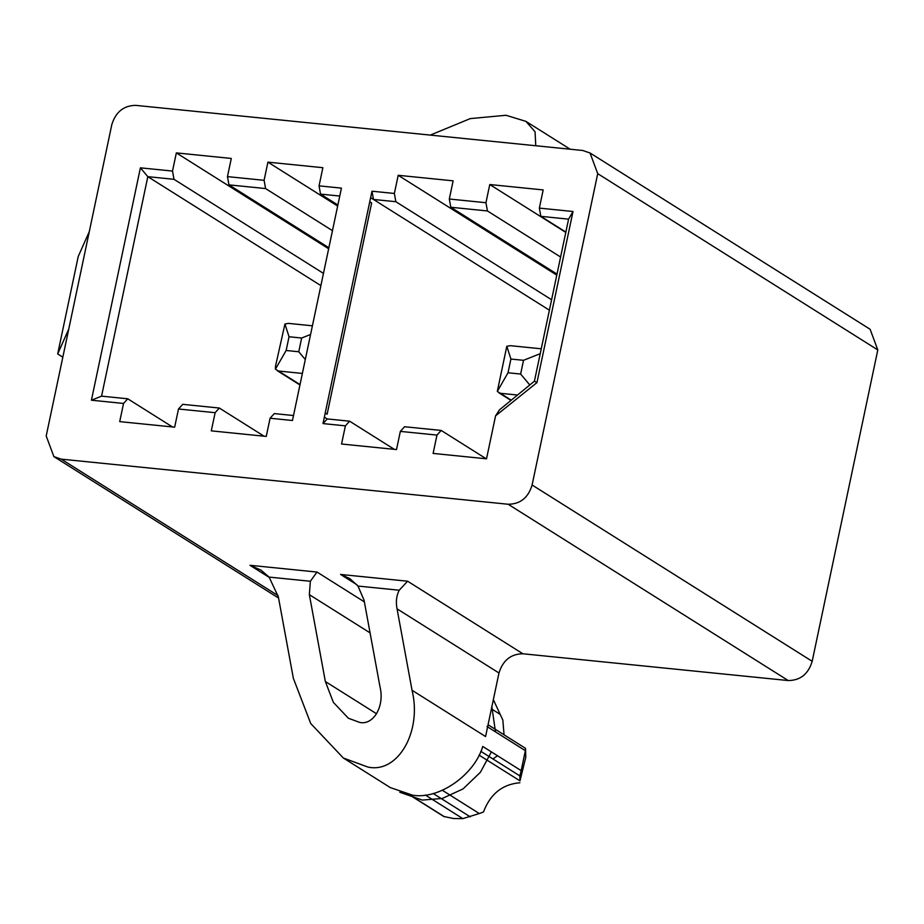 <?xml version="1.0" encoding="UTF-8"?>
<svg xmlns="http://www.w3.org/2000/svg" width="924" height="924" viewBox="0 0 924 924"><rect width="100%" height="100%" fill="white"/><g stroke="black" fill="none" stroke-linecap="round" stroke-linejoin="round"><path stroke-width="1.39" d="M62.832 357.184L57.692 353.95L68.769 329.025L46.2 435.966L53.892 456.618L61.192 459.136L508.142 504.25L788.218 680.549L522.892 653.776C510.868 653.938 502.899 660.348 498.972 672.995L485.574 736.555L412.046 690.274C422.222 731.508 398.001 773.7 367.937 767.07L343.324 758.003L390.321 787.595L412.601 795.183C438.761 799.837 474.37 775.109 482.755 746.453L497.516 755.751L492.919 758.939L519.854 775.894L519.969 780.861L479.036 755.104M486.96 726.507L525.363 750.681L525.537 748.336L488.057 724.751M442.365 790.297L479.29 813.536L462.832 818.629L453.476 818.514L443.728 816.47L409.182 794.721M412.046 690.274L397.054 608.847C395.691 601.824 396.419 595.622 399.226 590.228L407.599 581.208L340.563 574.439L349.757 578.539L357.992 586.07L364.056 600.196L380.041 687.04C384.731 706.04 373.573 725.479 359.725 722.429L348.383 718.248L333.368 702.367L325.352 681.519L309.355 594.663L310.349 581.265L317.013 572.06L249.977 565.292L269.542 577.604M525.363 750.681L521.159 770.628L497.516 755.751M535.758 145.749L535.065 131.774L525.964 121.391L506.017 115.269L470.281 118.595L430.284 135.1M480.272 140.148L485.758 140.702M57.692 353.95L78.228 256.502L89.305 231.578L111.816 124.59C115.743 111.943 123.724 105.532 135.736 105.371L582.721 150.485L590.032 152.98L870.108 329.267L877.8 349.942L812.184 661.307C808.35 674.035 800.369 680.457 788.253 680.549M68.769 329.025L89.305 231.578M508.177 504.25C520.293 504.158 528.262 497.747 532.097 485.008L597.712 173.643L590.032 152.98M264.068 436.197L219.335 408.038L215.13 412.693L211.296 430.861L266.251 436.417L270.074 418.237L292.458 420.501L341.43 188.126L319.046 185.863L322.869 167.694L267.925 162.139L337.664 206.04M215.13 412.693L178.494 408.997L174.659 427.165L119.716 421.621L123.539 403.453L91.43 400.207L140.402 167.833L147.817 176.669L101.571 396.153L127.755 398.798L123.539 403.453M267.925 162.139L264.091 180.319L227.466 176.623L231.289 158.443L176.345 152.899L172.511 171.067L140.402 167.833M565.858 232.086L540.84 216.343L539.35 208.108L543.173 189.928L489.778 184.534L485.943 202.714L449.307 199.018L453.141 180.838L398.186 175.294L394.363 193.463L371.979 191.21L325.213 413.016L327.131 414.195L371.644 202.968L369.727 201.778M539.35 208.108L573.007 211.504L536.948 382.617L495.564 415.858L486.521 458.812L433.113 453.418L436.971 435.089L400.346 431.392L396.512 449.561L341.557 444.017L345.391 425.849L323.007 423.585L325.213 413.016M249.977 565.292L261.007 570.131L269.115 577.096L278.355 596.869L293.347 678.297L310.73 723.515L343.324 758.003M525.571 748.775L525.768 757.322L519.969 780.861M504.054 734.811L502.841 720.027L500.184 714.391L491.406 708.858M493.347 699.653L500.184 714.391M479.29 813.536L483.46 812.023C490.263 794.016 502.402 784.257 519.889 782.755M519.854 775.894L521.159 770.628M270.074 418.237L274.289 413.594L293.509 415.534M178.494 408.997L182.709 404.342L219.335 408.038M172.476 426.946L127.755 398.798M91.43 400.207L101.571 396.153M320.905 285.62L147.817 176.669L174.012 179.314L323.481 273.4M172.511 171.067L174.012 179.314M176.345 152.899L328.667 248.775M328.875 247.759L228.956 184.869L227.466 176.623M228.956 184.869L265.592 188.565L332.478 230.665M264.091 180.319L265.592 188.565M337.884 205.024L320.536 194.109L319.046 185.863M320.536 194.109L339.766 196.05M302.391 373.435L278.471 371.021L275.421 369.15L275.468 366.389L284.938 324.001L288.507 323.388L312.428 325.802M301.651 338.022L289.039 336.752L286.151 350.485L298.764 351.755L301.651 338.022L310.603 334.465M286.151 350.485L275.421 369.15M305.324 359.563L298.764 351.755M284.938 324.001L289.039 336.752M549.399 310.187L373.492 199.457L371.979 191.21M370.616 197.655L373.492 199.457L395.853 201.709L551.593 299.746M394.363 193.463L395.853 201.709M398.186 175.294L556.791 275.121M556.999 274.105L450.808 207.253L449.307 199.018M450.808 207.253L487.445 210.961L560.602 257.011M485.943 202.714L487.445 210.961M489.778 184.534L565.788 232.386M573.007 211.504L568.583 219.15L540.84 216.343M536.948 382.617L534.43 381.173L568.583 219.15M534.43 381.173L499.526 409.794L495.564 415.858M486.209 458.778L441.187 430.434L436.971 435.089M400.346 431.392L404.55 426.738L441.187 430.434M323.007 423.585L327.246 418.93L349.607 421.194L394.329 449.341M349.607 421.194L345.391 425.849M517.521 395.033L500.346 393.301L497.297 391.441L506.814 346.292L510.383 345.68L541.256 348.798M506.814 346.292L510.914 359.043L508.015 372.765L497.297 391.441M510.914 359.043L523.527 360.314L540.228 353.673M529.81 384.962L520.628 374.047L523.527 360.314M520.628 374.047L508.015 372.765M491.868 706.664L495.472 731.854M491.383 751.893L480.422 772.256L463.028 788.934L442.284 798.463L422.291 800.08L399.803 792.249M444.467 816.781L409.517 794.779M278.101 595.645L61.227 459.136M364.356 601.87L317.013 572.06M522.892 653.776L407.599 581.208M340.563 574.439L356.976 584.765M357.992 586.07L399.226 590.228M397.054 608.847L498.972 672.995M269.115 577.096L310.349 581.265M309.355 594.663L370.074 632.882M376.646 713.813L325.352 681.519M493.081 700.923L494.49 701.813M462.832 818.629L425.294 795.01M470.258 816.839L433.148 793.485M480.815 751.327L492.919 758.939M812.184 661.307L532.097 485.008M597.712 173.643L877.8 349.942M300.046 384.592L278.471 371.021M327.246 418.93L324.37 417.14M511.261 400.173L500.346 393.301M53.892 456.629L278.563 598.047M525.964 121.391L570.2 149.226M277.2 370.639L299.965 384.973M499.076 392.931L510.972 400.415"/></g></svg>
